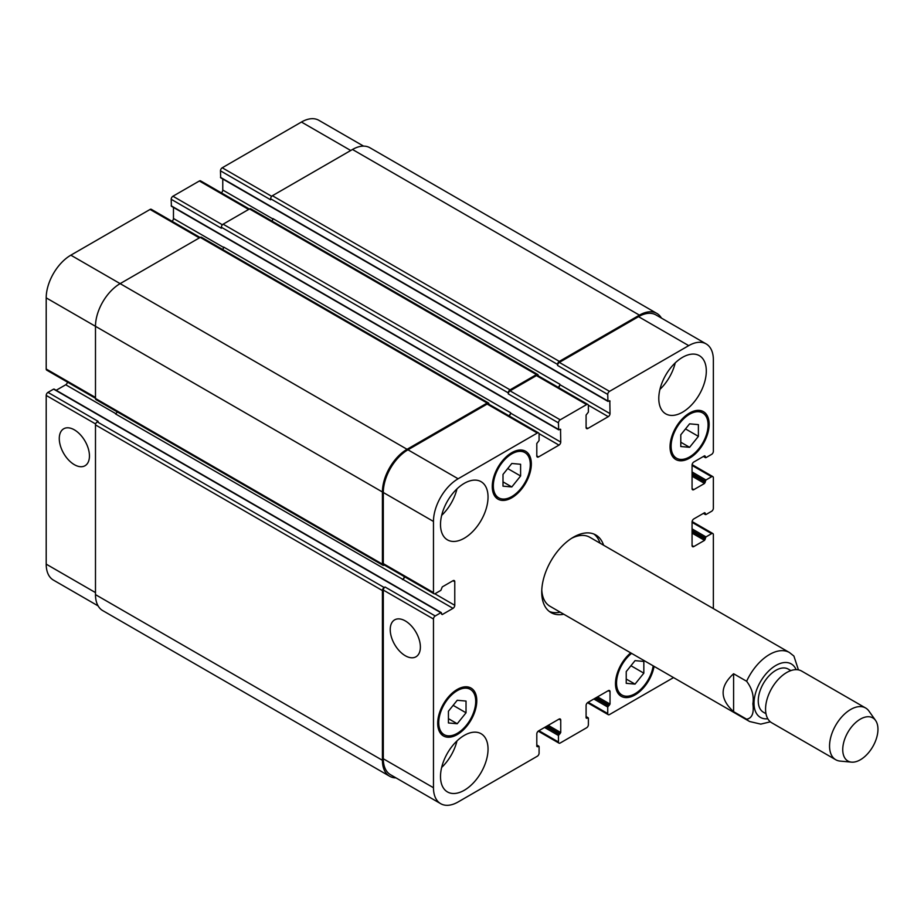 <?xml version="1.0" encoding="UTF-8"?>
<svg xmlns="http://www.w3.org/2000/svg" width="924" height="924" viewBox="0 0 924 924"><rect width="100%" height="100%" fill="white"/><g stroke="black" fill="none" stroke-linecap="round" stroke-linejoin="round"><path stroke-width="1.39" d="M733.598 673.746L746.627 681.265C752.044 688.415 754.123 695.945 752.875 703.834C754.123 713.166 752.044 718.283 746.627 719.184L733.598 711.665L733.598 673.746C719.646 686.382 719.646 699.018 733.598 711.665M798.428 669.865L793.901 656.063L789.431 652.517A39.836 22.996 120 0 0 769.519 654.492A39.836 22.996 120 0 0 746.627 681.265M593.993 534.095A44.814 25.872 -60 0 1 600.069 543.197M560.244 612.185A44.814 25.872 -60 0 1 549.318 611.469M563.767 614.217A44.814 25.872 -60 0 1 551.004 612.6A44.814 25.872 -60 0 1 544.144 576.692A44.814 25.872 -60 0 1 573.411 537.202A44.814 25.872 -60 0 1 595.818 534.984A44.814 25.872 -60 0 1 603.591 545.229M571.598 538.311A39.836 22.996 -60 0 1 589.812 537.271L789.431 652.517M746.627 719.184A39.836 22.996 120 0 0 749.595 721.505L549.976 606.26A39.836 22.996 -60 0 1 541.776 589.962M790.875 670.593L788.299 669.115A24.89 14.368 120 0 0 775.848 670.339A24.89 14.368 120 0 0 759.586 692.284A24.89 14.368 120 0 0 763.409 712.231L765.984 713.721M875.582 720.466L868.953 711.087A29.868 17.244 120 0 0 865.615 707.992L801.616 671.055A29.868 17.244 120 0 0 786.682 672.533A29.868 17.244 120 0 0 767.174 698.856A29.868 17.244 120 0 0 771.748 722.799L835.735 759.736A29.868 17.244 120 0 0 840.089 761.087L851.524 762.138A24.89 14.368 120 0 0 872.799 746.638A24.89 14.368 120 0 0 875.582 720.466A24.89 14.368 120 0 0 860.348 719.126A24.89 14.368 120 0 0 843.346 743.993A24.89 14.368 120 0 0 851.524 762.138M865.615 707.992A29.868 17.244 120 0 0 850.669 709.47A29.868 17.244 120 0 0 831.161 735.804A29.868 17.244 120 0 0 835.735 759.736M74.37 464.68A21.321 12.312 60 0 1 60.43 445.888A21.321 12.312 60 0 1 63.698 428.794A21.321 12.312 60 0 1 85.031 441.106A21.321 12.312 60 0 1 85.031 465.731A21.321 12.312 60 0 1 74.37 464.68M405.301 655.74A21.321 12.312 60 0 1 391.372 636.948A21.321 12.312 60 0 1 394.64 619.865A21.321 12.312 60 0 1 415.962 632.178A21.321 12.312 60 0 1 415.962 656.802A21.321 12.312 60 0 1 405.301 655.74M200.081 237.48L151.305 209.321A2.495 1.432 120 0 0 150.058 209.448L70.848 255.174A34.858 20.12 120 0 0 46.2 297.863L46.2 369.011A2.495 1.432 120 0 0 46.72 370.143L95.484 398.302M173.469 207.45L173.469 218.491A2.495 1.432 -60 0 1 172.049 221.298M249.365 209.02L200.589 180.861A2.495 1.432 120 0 0 199.353 180.988L172.938 196.234A2.495 1.432 120 0 0 171.183 199.284L171.39 206.237L558.662 429.833L560.533 429.221L560.741 442.076A2.495 1.432 -60 0 1 558.985 445.125L538.565 456.918A2.495 1.432 -60 0 1 537.318 457.045A2.495 1.432 -60 0 1 536.798 455.902L536.798 443.497L539.085 440.552L539.085 434.049A2.495 1.432 120 0 0 538.577 432.906A2.495 1.432 120 0 0 537.329 433.033L458.119 478.771A34.858 20.12 120 0 0 433.472 521.448L433.472 592.596A2.495 1.432 120 0 0 433.98 593.739A2.495 1.432 120 0 0 435.227 593.612L440.863 590.355L442.273 586.902L453.014 580.699A2.495 1.432 -60 0 1 454.25 580.584A2.495 1.432 -60 0 1 454.77 581.716L454.77 605.301A2.495 1.432 -60 0 1 453.014 608.35L442.273 614.552L440.863 612.716L435.227 615.973A2.495 1.432 120 0 0 433.472 619.022L433.472 787.733A34.858 20.12 120 0 0 440.69 803.684A34.858 20.12 120 0 0 458.119 801.963L537.329 756.225A2.495 1.432 120 0 0 539.085 753.176L539.085 746.673L536.798 746.361L536.798 733.968A2.495 1.432 -60 0 1 538.565 730.919L558.985 719.126A2.495 1.432 -60 0 1 560.221 718.999A2.495 1.432 -60 0 1 560.741 720.143L560.741 732.547L558.454 735.492L558.454 741.995A2.495 1.432 120 0 0 558.962 743.139A2.495 1.432 120 0 0 560.21 743.011L586.613 727.766A2.495 1.432 120 0 0 588.38 724.716L588.38 718.214L586.093 717.913L586.093 705.509A2.495 1.432 -60 0 1 587.849 702.459L608.269 690.667A2.495 1.432 -60 0 1 609.517 690.551A2.495 1.432 -60 0 1 610.025 691.683L610.025 704.088L607.738 707.033L607.738 713.536A2.495 1.432 120 0 0 608.258 714.679A2.495 1.432 120 0 0 609.505 714.552L673.527 677.592M222.765 178.99L222.765 190.032A2.495 1.432 -60 0 1 221.344 192.85M363.571 146.119L318.872 120.316A34.858 20.12 120 0 0 301.443 122.037L222.234 167.775A2.495 1.432 120 0 0 220.466 170.825L220.674 177.789L607.946 401.374L609.817 400.762L610.025 413.617A2.495 1.432 -60 0 1 608.269 416.666L587.849 428.459A2.495 1.432 -60 0 1 586.601 428.586A2.495 1.432 -60 0 1 586.093 427.442L586.093 415.049L588.38 412.092L588.38 405.59A2.495 1.432 120 0 0 587.86 404.458A2.495 1.432 120 0 0 586.613 404.573L560.21 419.819A2.495 1.432 120 0 0 558.454 422.869L558.662 429.833M54.297 389.535L53.592 389.131L47.956 392.377A2.495 1.432 120 0 0 46.2 395.426L46.2 564.137A34.858 20.12 120 0 0 53.419 580.099L98.117 605.901M67.464 382.132A2.495 1.432 -60 0 1 65.743 384.765L56.168 390.286M503.002 474.428L511.804 463.478L520.605 464.264L520.605 475.999L511.804 486.948L503.002 486.163L503.002 474.428M511.804 486.948L503.002 481.866M520.605 475.999L507.715 468.56M680.792 434.788L689.593 423.839L698.394 424.624L698.394 436.359L689.593 447.308L680.792 446.523L680.792 434.788M689.593 447.308L680.792 442.226M698.394 436.359L685.516 428.921M626.229 671.586L635.031 660.637L643.832 661.434L643.832 673.169L635.031 684.118L626.229 683.333L626.229 671.586M635.031 684.118L626.229 679.036M643.832 673.169L630.942 665.719M448.429 711.226L457.23 700.276L466.031 701.062L466.031 712.797L457.23 723.746L448.429 722.961L448.429 711.226M457.23 723.746L448.429 718.664M466.031 712.797L453.153 705.359M631.6 653.384A26.138 15.096 120 0 0 616.539 683.044A26.138 15.096 120 0 0 621.956 695.01A26.138 15.096 120 0 0 640.482 689.616A26.138 15.096 120 0 0 653.187 665.846M654.077 666.366A27.628 15.951 -60 0 1 640.447 690.921A27.628 15.951 -60 0 1 621.205 696.303A27.628 15.951 -60 0 1 615.488 683.656A27.628 15.951 -60 0 1 630.711 652.864M671.113 446.246A26.138 15.096 120 0 0 676.53 458.212A26.138 15.096 120 0 0 702.667 443.116A26.138 15.096 120 0 0 702.667 412.936A26.138 15.096 120 0 0 682.524 419.935A26.138 15.096 120 0 0 671.113 446.246M670.05 446.858A27.628 15.951 -60 0 1 682.12 419.046A27.628 15.951 -60 0 1 703.407 411.642A27.628 15.951 -60 0 1 703.407 443.555A27.628 15.951 -60 0 1 675.779 459.505A27.628 15.951 -60 0 1 670.05 446.858M493.324 485.885A26.138 15.096 120 0 0 498.729 497.851A26.138 15.096 120 0 0 524.878 482.755A26.138 15.096 120 0 0 524.878 452.575A26.138 15.096 120 0 0 504.735 459.575A26.138 15.096 120 0 0 493.324 485.885M492.261 486.486A27.628 15.951 -60 0 1 504.331 458.685A27.628 15.951 -60 0 1 525.617 451.282A27.628 15.951 -60 0 1 525.617 483.183A27.628 15.951 -60 0 1 497.99 499.145A27.628 15.951 -60 0 1 492.261 486.486M438.75 722.684A26.138 15.096 120 0 0 444.167 734.649A26.138 15.096 120 0 0 470.304 719.553A26.138 15.096 120 0 0 470.304 689.373A26.138 15.096 120 0 0 450.161 696.384A26.138 15.096 120 0 0 438.75 722.684M437.699 723.296A27.628 15.951 -60 0 1 449.757 695.483A27.628 15.951 -60 0 1 471.055 688.08A27.628 15.951 -60 0 1 471.055 719.992A27.628 15.951 -60 0 1 443.416 735.943A27.628 15.951 -60 0 1 437.699 723.296M713.363 608.593L713.363 534.661A2.495 1.432 120 0 0 712.843 533.529A2.495 1.432 120 0 0 711.596 533.645L705.971 536.902L704.562 540.355L693.82 546.558A2.495 1.432 -60 0 1 692.573 546.685A2.495 1.432 -60 0 1 692.064 545.541L692.064 521.968A2.495 1.432 -60 0 1 693.82 518.918L704.562 512.716L705.971 514.541L711.596 511.295A2.495 1.432 120 0 0 713.363 508.246L713.363 477.754A2.495 1.432 120 0 0 712.843 476.611A2.495 1.432 120 0 0 711.596 476.738L705.971 479.983L704.562 483.448L693.82 489.639A2.495 1.432 -60 0 1 692.573 489.766A2.495 1.432 -60 0 1 692.064 488.623L692.064 465.049A2.495 1.432 -60 0 1 693.82 462L704.562 455.798L705.971 457.634L711.596 454.377A2.495 1.432 120 0 0 713.363 451.328L713.363 359.863A34.858 20.12 120 0 0 706.144 343.901A34.858 20.12 120 0 0 688.715 345.634L609.505 391.36A2.495 1.432 120 0 0 607.738 394.409L607.946 401.374M658.789 398.475A33.611 19.404 -60 0 1 673.457 364.657A33.611 19.404 -60 0 1 699.352 355.659A33.611 19.404 -60 0 1 699.352 394.456A33.611 19.404 -60 0 1 665.754 413.86A33.611 19.404 -60 0 1 658.789 398.475M440.505 524.497A33.611 19.404 -60 0 1 455.186 490.679A33.611 19.404 -60 0 1 481.081 481.681A33.611 19.404 -60 0 1 481.081 520.478A33.611 19.404 -60 0 1 447.47 539.882A33.611 19.404 -60 0 1 440.505 524.497M440.505 776.553A33.611 19.404 -60 0 1 455.186 742.723A33.611 19.404 -60 0 1 481.081 733.725A33.611 19.404 -60 0 1 481.081 772.533A33.611 19.404 -60 0 1 447.47 791.937A33.611 19.404 -60 0 1 440.505 776.553M659.944 389.362A33.611 19.404 120 0 0 675.236 362.878M441.66 515.384A33.611 19.404 120 0 0 456.964 488.9M441.66 767.44A33.611 19.404 120 0 0 456.964 740.944M433.98 593.739L383.818 564.772A2.495 1.432 -60 0 1 383.298 563.628L383.298 492.492A34.858 20.12 -60 0 1 407.946 449.803L487.156 404.065A2.495 1.432 -60 0 1 488.403 403.95L538.577 432.906M117.152 411.827A2.495 1.432 -60 0 1 115.558 413.929L402.841 579.383A2.495 1.432 120 0 0 404.562 576.749M440.69 803.684L390.517 774.716A34.858 20.12 -60 0 1 383.298 758.766L383.298 590.055A2.495 1.432 -60 0 1 385.065 587.006L435.227 615.973M557.576 364.437A2.495 1.432 -60 0 1 559.332 361.388L639.431 315.142A34.858 20.12 -60 0 1 656.849 313.409L369.923 147.759A34.858 20.12 120 0 0 352.494 149.48L272.395 195.726A2.495 1.432 120 0 0 270.64 198.775L557.576 364.437L557.576 365.454A2.495 1.432 -60 0 1 559.332 362.404L638.542 316.666A34.858 20.12 -60 0 1 655.971 314.934L706.144 343.901M558.442 387.468A2.495 1.432 120 0 0 559.863 384.661L559.863 384.245A2.495 1.432 120 0 1 558.119 387.283M508.281 392.885A2.495 1.432 -60 0 1 510.048 389.836L536.451 374.59A2.495 1.432 -60 0 1 537.687 374.474L250.762 208.812A2.495 1.432 120 0 0 249.515 208.94L223.111 224.185A2.495 1.432 120 0 0 221.356 227.235L508.281 392.885L508.281 393.901A2.495 1.432 -60 0 1 510.048 390.852L536.451 375.606A2.495 1.432 -60 0 1 537.687 375.491L587.86 404.458M509.159 415.927A2.495 1.432 120 0 0 510.568 413.109L510.568 412.705A2.495 1.432 120 0 1 508.835 415.742M395.992 777.881A34.858 20.12 -60 0 1 389.639 776.241A34.858 20.12 -60 0 1 382.421 760.29L382.421 590.563A2.495 1.432 -60 0 1 384.176 587.514L385.065 587.006M402.483 579.591A2.495 1.432 120 0 0 404.25 576.564M384.326 565.072L384.176 565.153A2.495 1.432 -60 0 1 382.94 565.28A2.495 1.432 -60 0 1 382.421 564.137L382.421 491.984A34.858 20.12 -60 0 1 407.068 449.295L487.156 403.049A2.495 1.432 -60 0 1 488.403 402.933A2.495 1.432 -60 0 1 488.923 404.065L488.923 404.238M537.687 374.474A2.495 1.432 -60 0 1 538.207 375.606L538.207 375.791M656.849 313.409A34.858 20.12 -60 0 1 661.445 318.099M488.403 402.933L201.467 237.272A2.495 1.432 120 0 0 200.231 237.399L120.132 283.633A34.858 20.12 120 0 0 95.484 326.322L95.484 398.475A2.495 1.432 120 0 0 96.004 399.618L382.94 565.28M510.568 412.705L223.643 247.043A2.495 1.432 -60 0 1 222.626 249.48M221.356 227.235L221.356 228.251L171.183 199.284M47.956 392.377L98.129 421.344L97.251 421.852A2.495 1.432 120 0 0 95.484 424.901L95.484 594.629A34.858 20.12 120 0 0 102.703 610.591L389.639 776.241M559.863 384.245L272.927 218.595A2.495 1.432 -60 0 1 271.91 221.021M270.64 198.775L270.64 199.792L220.466 170.825M796.141 669.657A30.873 17.822 120 0 0 775.848 665.465A30.873 17.822 120 0 0 754.411 698.313A30.873 17.822 120 0 0 767.798 718.745M383.298 563.628L433.472 592.596M453.014 580.699L454.77 581.716M434.834 593.786L454.77 605.301M402.841 579.383L453.014 608.35M441.568 614.137L442.273 614.552M104.47 418.503L391.395 584.164M390.69 583.749L440.863 612.716M383.298 590.055L433.472 619.022M383.298 758.766L433.472 787.733M558.985 719.126L560.741 720.143M538.911 730.711L558.454 741.995M608.269 690.667L610.025 691.683M588.195 702.263L607.738 713.536M692.064 522.372L711.596 533.645M692.064 528.875L705.971 536.902M692.064 530.503L705.266 538.126M692.064 533.136L704.562 540.355M692.064 531.519L705.266 539.142M692.064 545.541L693.82 546.558M704.562 512.716L705.266 513.12M703.672 513.224L705.266 514.137M692.064 465.453L711.596 476.738M692.064 471.956L705.971 479.983M692.064 473.585L705.266 481.208M692.064 476.23L704.562 483.448M692.064 474.601L705.266 482.224M692.064 488.623L693.82 489.639M704.562 455.798L705.266 456.202M703.672 456.306L705.266 457.218M638.542 316.666L688.715 345.634M559.332 362.404L609.505 391.36M557.576 365.454L607.738 394.409M588.334 405.162L608.269 416.666M559.863 384.661L610.025 413.617M586.093 427.442L587.849 428.459M536.451 375.606L586.613 404.573M510.048 390.852L560.21 419.819M508.281 393.901L558.454 422.869M171.183 205.786L558.454 429.371M539.038 433.622L558.985 445.125M510.568 413.109L560.741 442.076M536.798 455.902L538.565 456.918M487.156 404.065L537.329 433.033M407.946 449.803L458.119 478.771M383.298 492.492L433.472 521.448M95.484 397.459L46.2 369.011M115.881 413.709L65.743 384.765M103.765 418.098L53.592 389.131M95.646 423.977L46.2 395.426M95.484 592.596L46.2 564.137M350.739 150.497L301.443 122.037M271.679 196.327L222.234 167.775M272.903 218.976L222.765 190.032M248.637 209.448L199.353 180.988M222.384 224.775L172.938 196.234M223.608 247.436L173.469 218.491M199.353 237.907L150.058 209.448M407.068 449.295L70.848 255.174M382.421 491.984L46.2 297.863M382.421 564.137L95.484 398.475M200.231 237.399L487.156 403.049M560.036 429.267L560.741 429.683M223.111 224.185L510.048 389.836M249.515 208.94L536.451 374.59M609.32 400.82L610.025 401.224M220.466 177.327L607.738 400.912M272.395 195.726L559.332 361.388M352.494 149.48L639.431 315.142M593.832 699.006L607.738 707.033M595.241 698.197L608.442 705.809M596.119 697.689L609.32 705.301M597.528 696.869L610.025 704.088M586.093 717.913L586.798 718.318M586.093 716.897L587.676 717.809M544.548 727.465L558.454 735.492M545.957 726.645L559.159 734.268M546.835 726.137L560.036 733.76M548.244 725.328L560.741 732.547M536.798 746.361L537.502 746.777M536.798 745.345L538.38 746.269M95.484 594.629L382.421 760.29M95.484 424.901L382.421 590.563M97.251 421.852L384.176 587.514M749.595 721.505L760.775 724.127L770.35 721.817M621.956 695.01L617.475 692.423M702.667 412.936L698.186 410.348M676.53 458.212L672.048 455.624M524.878 452.575L520.397 449.988M498.729 497.851L494.248 495.264M470.304 689.373L465.823 686.786M444.167 734.649L439.685 732.062M441.36 612.67L54.089 389.085M558.962 743.139L538.218 731.15M608.258 714.679L587.502 702.702M712.843 533.529L692.099 521.552M705.462 514.587L703.383 513.386M712.843 476.611L692.099 464.633M705.462 457.68L703.383 456.479M586.093 716.55L588.172 717.763M536.798 745.01L538.877 746.211"/></g></svg>
